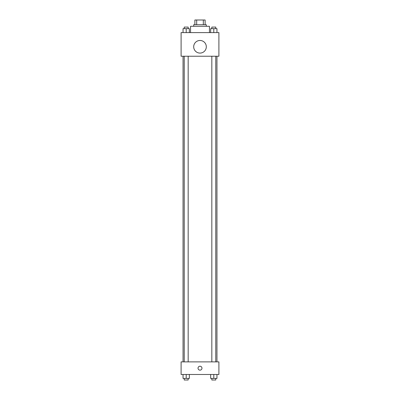 <?xml version="1.0" encoding="UTF-8"?>
<svg xmlns="http://www.w3.org/2000/svg" width="400" height="400" viewBox="0 0 400 400"><rect width="100%" height="100%" fill="white"/><g stroke="black" fill="none" stroke-linecap="round" stroke-linejoin="round"><path stroke-width="0.6" d="M196.685 24.725L196.685 20L194.88 20L194.88 24.725L194.88 20M196.685 20L205.12 20L205.12 24.725M203.315 24.725L203.315 20M193.7 26.3L193.7 24.725L206.3 24.725L206.3 26.3M209.455 32.605L209.455 26.3L190.545 26.3L190.545 32.605M181.095 32.605L218.905 32.605L218.905 56.235L181.095 56.235L181.095 32.605M200 53.085A6.3 6.3 0 0 1 194.54 43.63A6.3 6.3 0 0 1 205.46 43.63A6.3 6.3 0 0 1 200 53.085M181.095 361.88L218.905 361.88L218.905 374.485L181.095 374.485L181.095 361.88M200 370.155A1.97 1.97 0 0 1 198.295 367.2A1.97 1.97 0 0 1 201.705 367.2A1.97 1.97 0 0 1 200 370.155M210.65 374.485L210.65 378.425L216.95 378.425L216.95 374.485L216.95 378.425M213.8 378.425L213.8 374.485M215.77 378.425L215.77 380L211.83 380L211.83 378.425M183.05 374.485L183.05 378.425L189.35 378.425L189.35 374.485L189.35 378.425M186.2 378.425L186.2 374.485M188.17 378.425L188.17 380L184.23 380L184.23 378.425M210.65 32.605L210.65 28.665L216.95 28.665L216.95 32.605L216.95 28.665M213.8 32.605L213.8 28.665M215.77 28.665L215.77 27.09L211.83 27.09L211.83 28.665M183.05 32.605L183.05 28.665L189.35 28.665L189.35 32.605L189.35 28.665M186.2 32.605L186.2 28.665M188.17 28.665L188.17 27.09L184.23 27.09L184.23 28.665M216.95 361.88L216.95 56.235M183.05 361.88L183.05 56.235M211.83 56.235L211.83 361.88M215.77 56.235L215.77 361.88M188.17 361.88L188.17 56.235M184.23 361.88L184.23 56.235"/></g></svg>
